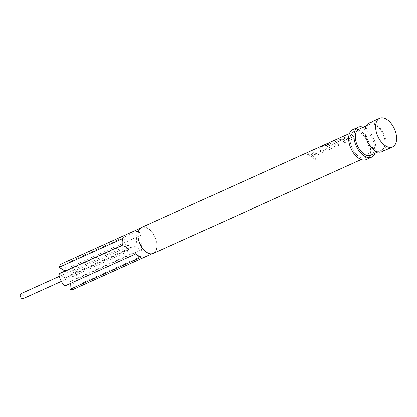 <?xml version="1.0" encoding="UTF-8"?>
<svg xmlns="http://www.w3.org/2000/svg" width="417" height="417" viewBox="0 0 417 417"><rect width="100%" height="100%" fill="white"/><g stroke="black" fill="none" stroke-linecap="round" stroke-linejoin="round"><path stroke-width="0.31" stroke-dasharray="2.08 1.56" d="M313.756 157.845C315.653 157.881 316.19 158.564 315.372 159.893L313.329 158.252L313.793 157.756C315.7 157.798 316.242 158.486 315.424 159.82L313.365 158.158L313.793 157.756M315.721 159.612L315.372 159.893L315.726 159.612M350.801 134.754L352.474 134.003A14.126 8.173 65.7 0 1 354.903 135.15A14.126 8.173 65.7 0 1 355.925 135.879L356.399 137.042L355.711 137.772L349.863 140.409L346.96 139.93A14.126 8.173 65.7 0 0 345.938 139.2A14.126 8.173 65.7 0 0 343.509 138.048L345.161 137.167A14.267 8.257 65.7 0 1 347.611 138.324A14.267 8.257 65.7 0 1 348.45 138.908L354.059 136.495A14.126 8.173 65.7 0 0 353.23 135.906A14.126 8.173 65.7 0 0 350.801 134.754L352.454 133.873A14.267 8.257 65.7 0 1 354.909 135.03A14.267 8.257 65.7 0 1 355.941 135.765L356.426 136.943L355.743 137.673L349.894 140.31L346.975 139.815A14.267 8.257 65.7 0 0 345.943 139.08A14.267 8.257 65.7 0 0 343.488 137.918L345.161 137.167M350.786 134.623A14.267 8.257 65.7 0 1 353.235 135.786A14.267 8.257 65.7 0 1 354.075 136.369L348.435 139.023A14.126 8.173 65.7 0 0 347.606 138.444A14.126 8.173 65.7 0 0 345.177 137.297M334.027 143.505L333.506 142.979L334.21 142.249L340.053 139.612L342.993 139.455A14.126 8.173 65.7 0 1 344.041 140.055A14.126 8.173 65.7 0 1 346.412 141.968L344.744 142.723A14.126 8.173 65.7 0 0 342.373 140.81A14.126 8.173 65.7 0 0 341.518 140.31L335.893 142.854A14.126 8.173 65.7 0 1 336.748 143.349A14.126 8.173 65.7 0 1 339.12 145.267L337.447 146.018A14.126 8.173 65.7 0 0 335.08 144.105A14.126 8.173 65.7 0 0 334.027 143.505L333.491 142.843L334.189 142.119L340.037 139.476L342.988 139.33A14.267 8.257 65.7 0 1 344.051 139.935A14.267 8.257 65.7 0 1 346.444 141.869L344.77 142.624A14.267 8.257 65.7 0 0 342.378 140.691A14.267 8.257 65.7 0 0 341.518 140.185L335.893 142.729A14.267 8.257 65.7 0 1 336.754 143.229A14.267 8.257 65.7 0 1 339.151 145.163L337.478 145.919A14.267 8.257 65.7 0 0 335.086 143.985A14.267 8.257 65.7 0 0 334.022 143.38M328.137 144.991A14.126 8.173 65.7 0 1 329.618 145.59L324.853 147.837A14.126 8.173 65.7 0 1 325.708 148.332A14.126 8.173 65.7 0 1 326.537 148.911L332.161 146.372A14.126 8.173 65.7 0 0 331.333 145.794A14.126 8.173 65.7 0 0 327.892 144.418L321.08 147.441A14.126 8.173 65.7 0 0 319.703 147.41L326.719 144.246L329.56 143.552A14.126 8.173 65.7 0 1 333.183 144.96A14.126 8.173 65.7 0 1 334.21 145.684L334.684 146.847L333.996 147.576L328.148 150.219L325.244 149.734A14.126 8.173 65.7 0 0 324.223 149.005A14.126 8.173 65.7 0 0 323.17 148.41L322.649 147.884L323.352 147.154L328.122 144.861A14.267 8.257 65.7 0 1 329.612 145.465L324.853 147.712A14.267 8.257 65.7 0 1 325.713 148.212A14.267 8.257 65.7 0 1 326.553 148.796L332.177 146.258A14.267 8.257 65.7 0 0 331.338 145.674A14.267 8.257 65.7 0 0 327.866 144.282L321.048 147.305A14.267 8.257 65.7 0 0 319.662 147.279L326.678 144.11L329.529 143.422A14.267 8.257 65.7 0 1 333.193 144.84A14.267 8.257 65.7 0 1 334.226 145.575L334.71 146.753L334.027 147.477L328.179 150.12L325.26 149.625A14.267 8.257 65.7 0 0 324.228 148.885A14.267 8.257 65.7 0 0 323.165 148.285L322.633 147.748L323.331 147.024L328.122 144.861M312.604 152.007A14.126 8.173 65.7 0 1 315.033 153.154A14.126 8.173 65.7 0 1 315.862 153.732L321.486 151.194A14.126 8.173 65.7 0 0 320.657 150.615A14.126 8.173 65.7 0 0 318.228 149.468L319.896 148.713A14.126 8.173 65.7 0 1 322.325 149.859A14.126 8.173 65.7 0 1 323.352 150.589L323.827 151.752L323.139 152.481L317.29 155.124L314.387 154.639A14.126 8.173 65.7 0 0 313.365 153.909A14.126 8.173 65.7 0 0 310.936 152.763L312.588 151.877A14.267 8.257 65.7 0 1 315.038 153.034A14.267 8.257 65.7 0 1 315.877 153.618L321.502 151.079A14.267 8.257 65.7 0 0 320.663 150.495A14.267 8.257 65.7 0 0 318.207 149.338L319.881 148.582A14.267 8.257 65.7 0 1 322.336 149.739A14.267 8.257 65.7 0 1 323.368 150.48L323.853 151.658L323.17 152.382L317.321 155.02L314.402 154.525A14.267 8.257 65.7 0 0 313.37 153.79A14.267 8.257 65.7 0 0 310.915 152.632L312.588 151.877M307.371 154.373L309.039 153.618A14.126 8.173 65.7 0 1 311.468 154.764A14.126 8.173 65.7 0 1 313.839 156.683L312.171 157.438A14.126 8.173 65.7 0 0 309.8 155.52A14.126 8.173 65.7 0 0 307.371 154.373L309.023 153.487A14.267 8.257 65.7 0 1 311.478 154.644A14.267 8.257 65.7 0 1 313.871 156.583L312.197 157.334A14.267 8.257 65.7 0 0 309.805 155.4A14.267 8.257 65.7 0 0 307.35 154.238M76.108 274.871L129.134 250.919A2.851 1.652 -114.3 0 1 127.904 250.69A2.851 1.652 -114.3 0 1 126.252 248.219A2.851 1.652 -114.3 0 1 126.627 245.837L73.595 269.789A14.053 8.131 65.7 0 0 71.13 266.687L70.723 274.725L77.114 278.811A14.053 8.131 65.7 0 0 76.108 274.871A2.851 1.652 -114.3 0 1 74.872 274.641A2.851 1.652 -114.3 0 1 73.225 272.171A2.851 1.652 -114.3 0 1 73.595 269.789M381.972 151.731A15.695 9.08 65.7 0 0 385.543 139.017A15.695 9.08 65.7 0 0 376.181 124.25A15.695 9.08 65.7 0 0 369.05 123.124M370.781 155.223A14.267 8.257 65.7 0 0 374.028 143.662A14.267 8.257 65.7 0 0 365.511 130.24A14.267 8.257 65.7 0 0 359.032 129.213M376.118 125.449A14.267 8.257 65.7 0 0 369.639 124.422A14.267 8.257 65.7 0 0 366.392 135.984A14.267 8.257 65.7 0 0 374.904 149.406A14.267 8.257 65.7 0 0 381.383 150.433A14.267 8.257 65.7 0 0 384.63 138.871A14.267 8.257 65.7 0 0 376.118 125.449M366.355 159.57A16.409 9.492 65.7 0 0 370.093 146.273A16.409 9.492 65.7 0 0 360.304 130.839A16.409 9.492 65.7 0 0 352.85 129.661M375.05 153.294A16.409 9.492 65.7 0 0 365.605 128.441A16.409 9.492 65.7 0 0 363.306 127.284M153.357 253.421A14.267 8.257 65.7 0 0 156.604 241.86A14.267 8.257 65.7 0 0 148.092 228.438A14.267 8.257 65.7 0 0 141.608 227.411M360.21 132.637A14.267 8.257 65.7 0 0 353.731 131.61A14.267 8.257 65.7 0 0 350.483 143.172A14.267 8.257 65.7 0 0 358.995 156.594A14.267 8.257 65.7 0 0 365.474 157.616A14.267 8.257 65.7 0 0 368.722 146.054A14.267 8.257 65.7 0 0 360.21 132.637M148.082 228.615A14.053 8.131 65.7 0 0 141.697 227.609A14.053 8.131 65.7 0 0 138.501 238.993A14.053 8.131 65.7 0 0 146.888 252.212A14.053 8.131 65.7 0 0 153.268 253.223A14.053 8.131 65.7 0 0 156.469 241.839A14.053 8.131 65.7 0 0 148.082 228.615M135.806 253.901L136.953 231.242A14.053 8.131 -114.3 0 1 139.596 232.451A14.053 8.131 -114.3 0 1 142.192 234.594L71.13 266.687M136.953 231.242L65.891 263.335A14.053 8.131 65.7 0 0 62.154 263.534M64.744 285.994L65.151 277.957L58.761 273.87M73.726 289.148A14.053 8.131 65.7 0 0 76.78 285.4L70.39 281.313L70.28 283.492M70.723 274.725L134.363 245.983L140.753 250.075A14.053 8.131 -114.3 0 1 140.42 256.663L76.78 285.4M140.753 250.075L77.114 278.811M126.627 245.837C129.682 243.763 132.731 249.955 129.134 250.919M64.995 271.055L65.485 271.373L65.891 263.335M65.485 271.373L129.124 242.631L128.79 249.22L122.4 245.128M65.151 277.957L128.79 249.22M142.192 234.594L141.045 257.253M134.363 245.983L134.029 252.572L70.39 281.313M122.734 238.54L129.124 242.631M140.42 256.663L134.029 252.572M23.081 298.666A2.711 1.569 65.7 0 0 23.701 296.471A2.711 1.569 65.7 0 0 22.08 293.917A2.711 1.569 65.7 0 0 20.85 293.724M74.883 274.522A2.711 1.569 65.7 0 0 76.113 274.714A2.711 1.569 65.7 0 0 76.728 272.52A2.711 1.569 65.7 0 0 75.112 269.971A2.711 1.569 65.7 0 0 73.882 269.773A2.711 1.569 65.7 0 0 73.262 271.973A2.711 1.569 65.7 0 0 74.883 274.522M127.967 249.491A1.428 0.824 65.7 0 0 128.613 249.595A1.428 0.824 65.7 0 0 128.936 248.438A1.428 0.824 65.7 0 0 128.087 247.099A1.428 0.824 65.7 0 0 127.44 246.994A1.428 0.824 65.7 0 0 127.112 248.151A1.428 0.824 65.7 0 0 127.967 249.491M74.935 273.443A1.428 0.824 65.7 0 0 75.581 273.547A1.428 0.824 65.7 0 0 75.91 272.39A1.428 0.824 65.7 0 0 75.055 271.045A1.428 0.824 65.7 0 0 74.408 270.946A1.428 0.824 65.7 0 0 74.085 272.103A1.428 0.824 65.7 0 0 74.935 273.443M366.194 125.981L369.639 124.422M349.456 133.539L353.731 131.61M361.205 159.549L365.474 157.616M140.399 228.193L141.697 227.609M151.97 253.812L153.268 253.223M377.938 151.991L381.383 150.433M61.367 281.376L76.113 274.714M128.613 249.595L75.581 273.547M127.44 246.994L74.408 270.946M59.308 276.356L73.882 269.773"/><path stroke-width="0.63" d="M379.658 118.334L369.05 123.124A15.695 9.08 65.7 0 0 365.48 135.843A15.695 9.08 65.7 0 0 374.847 150.605A15.695 9.08 65.7 0 0 381.972 151.731L392.579 146.94A15.695 9.08 65.7 0 0 396.15 134.227A15.695 9.08 65.7 0 0 386.783 119.46A15.695 9.08 65.7 0 0 379.658 118.334A15.695 9.08 65.7 0 0 376.087 131.053A15.695 9.08 65.7 0 0 385.449 145.814A15.695 9.08 65.7 0 0 392.579 146.94M366.194 125.981L359.032 129.213A14.267 8.257 65.7 0 0 355.784 140.774A14.267 8.257 65.7 0 0 364.302 154.196A14.267 8.257 65.7 0 0 370.781 155.223L377.938 151.991M363.306 127.284A16.409 9.492 65.7 0 0 358.151 127.263L352.85 129.661A16.409 9.492 65.7 0 0 349.118 142.953A16.409 9.492 65.7 0 0 358.907 158.387A16.409 9.492 65.7 0 0 366.355 159.57L371.662 157.173A16.409 9.492 65.7 0 0 375.05 153.294M358.151 127.263A16.409 9.492 65.7 0 0 354.419 140.56A16.409 9.492 65.7 0 0 364.208 155.994A16.409 9.492 65.7 0 0 371.662 157.173M349.456 133.539L141.608 227.411A14.267 8.257 65.7 0 0 138.366 238.972A14.267 8.257 65.7 0 0 146.878 252.394A14.267 8.257 65.7 0 0 153.357 253.421L361.205 159.549M70.28 283.492L69.983 289.346L141.045 257.253A14.053 8.131 -114.3 0 1 138.402 256.048A14.053 8.131 -114.3 0 1 135.806 253.901L64.744 285.994A14.053 8.131 65.7 0 1 58.761 273.87L122.4 245.128A14.053 8.131 -114.3 0 1 122.734 238.54L59.094 267.281L64.995 271.055M140.399 228.193L62.154 263.534A14.053 8.131 65.7 0 0 59.094 267.281M69.983 289.346A14.053 8.131 65.7 0 0 73.726 289.148L151.97 253.812M59.308 276.356L20.85 293.724A2.711 1.569 65.7 0 0 20.235 295.919A2.711 1.569 65.7 0 0 21.851 298.473A2.711 1.569 65.7 0 0 23.081 298.666L61.367 281.376"/></g></svg>
